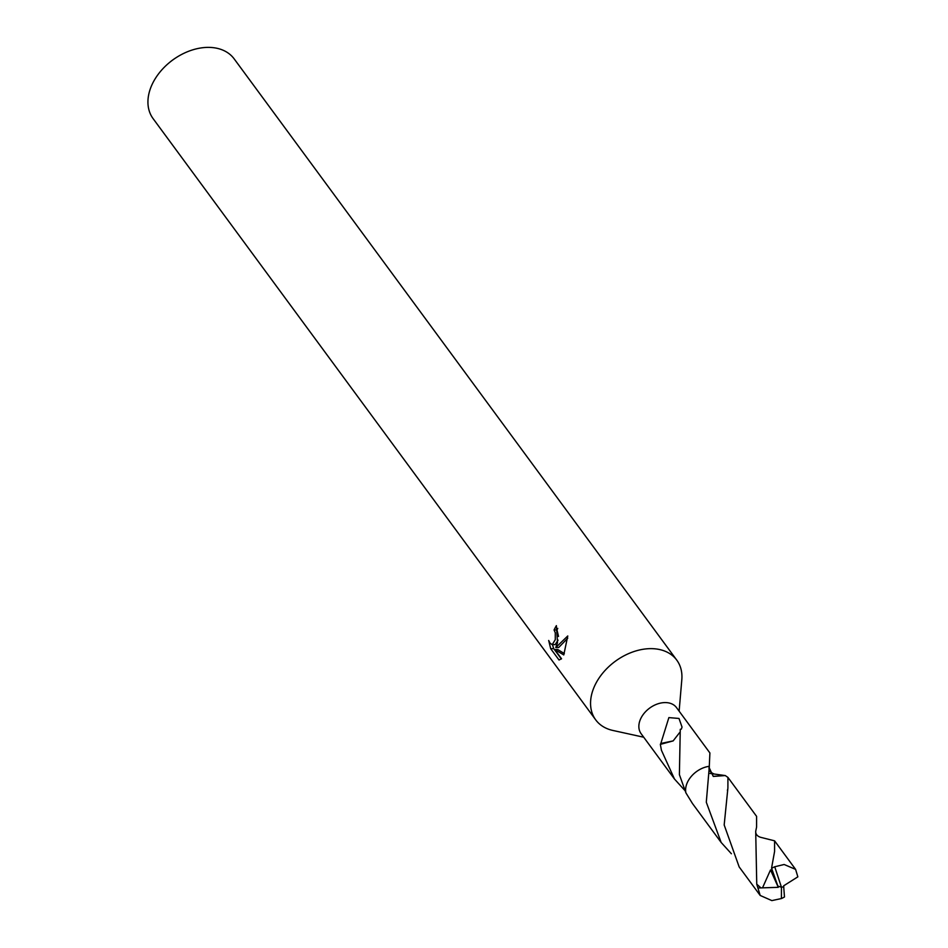 <?xml version="1.0" encoding="UTF-8"?>
<svg xmlns="http://www.w3.org/2000/svg" width="948" height="948" viewBox="0 0 948 948"><rect width="100%" height="100%" fill="white"/><g stroke="black" fill="none" stroke-linecap="round" stroke-linejoin="round"><path stroke-width="1.42" d="M679.124 711.154L681.813 679.68A50.351 35.538 143.6 0 0 676.789 660.152A50.351 35.538 143.6 0 0 632.458 652.07A50.351 35.538 143.6 0 0 592.773 690.582A50.351 35.538 143.6 0 0 595.7 719.852A50.351 35.538 143.6 0 0 612.858 730.446L643.704 737.224M709.282 766.565L709.898 752.961L676.505 707.599A21.982 15.524 143.6 0 0 657.142 704.08A21.982 15.524 143.6 0 0 639.817 720.895A21.982 15.524 143.6 0 0 641.097 733.669L674.478 779.031L661.431 750.259L660.341 744.381A21.982 15.524 -36.4 0 1 660.827 743.469L668.873 717.6L679.005 718.466L682.039 727.092L681.328 729.154A21.982 15.524 143.6 0 0 680.261 729.344L679.396 774.658L685.878 792.741M557.531 642.708L555.765 647.531L567.769 635.966L563.764 654.938L554.781 649.57L561.536 658.753L559.024 660.009L550.681 648.681L548.679 640.469L550.089 643.218L552.21 644.664L555.291 639.663L555.279 632.766L554.07 629.982A50.351 35.538 -36.4 0 1 556.381 625.633L557.531 642.708M676.789 660.152L234.18 58.895A50.351 35.538 143.6 0 0 176.02 57.733A50.351 35.538 143.6 0 0 169.254 62.71A50.351 35.538 143.6 0 0 150.151 89.325A50.351 35.538 143.6 0 0 153.078 118.595L595.7 719.852M710.052 773.45L725.267 775.559L713.216 776.341L709.092 767.453M684.717 790.324L674.478 779.031M557.779 628.394A46.997 33.168 143.6 0 0 556.997 629.946L558.538 636.44M556.997 629.946L554.07 629.982M552.435 644.652L553.727 648.645L561.335 658.979M553.727 648.645L550.681 648.681M567.722 638.217L558.692 647.484L555.765 647.531M558.088 640.125L555.149 644.616L552.21 644.664M554.781 649.57L557.732 649.534L564.333 653.551M731.394 853.757L721.155 842.464L706.296 802.209L709.353 766.304A22.005 15.535 143.6 0 0 709.341 766.316M709.033 767.773L713.334 776.424L725.291 775.559A22.005 15.535 143.6 0 0 725.267 775.559L727.922 777.396L727.898 788.061L724.177 824.973L739.167 866.922L760.189 895.457L756.753 884.164L755.698 831.349L756.587 827.059L756.599 816.37L727.922 777.396M660.341 744.381L673.151 740.898L679.586 732.626M673.151 740.886L660.827 743.469M176.02 57.733L175.309 58.195A40.278 28.428 143.6 0 0 169.893 62.177L169.254 62.71M783.842 886.83L781.436 887.221L781.413 898.55A21.982 15.524 143.6 0 0 784.482 896.986L783.629 885.835L797.849 876.841L795.609 869.387L774.587 840.829L774.575 851.494L771.554 868.155L778.296 887.328L770.511 869.92L762.524 887.849L760.924 887.897L756.753 884.164M781.413 898.55L771.838 900.6L760.201 895.457M709.341 766.292A22.017 15.547 143.6 0 0 685.902 792.86L692.467 803.513L721.155 842.464M783.818 886.807L781.436 887.221L774.729 866.768A21.982 15.524 143.6 0 0 771.66 868.332M774.729 866.768L784.138 864.493L795.609 869.387M755.71 831.242C755.556 834.086 757.12 836.089 760.391 837.25L774.587 840.829M771.554 868.155L772.525 871.698L770.511 869.92M777.917 886.107L781.436 887.221M778.296 887.328L762.524 887.849M760.924 887.897L757.938 887.992M713.737 773.817L713.749 773.829C710.325 772.359 708.76 770.321 709.057 767.679M727.578 789.577L727.412 790.454"/></g></svg>
